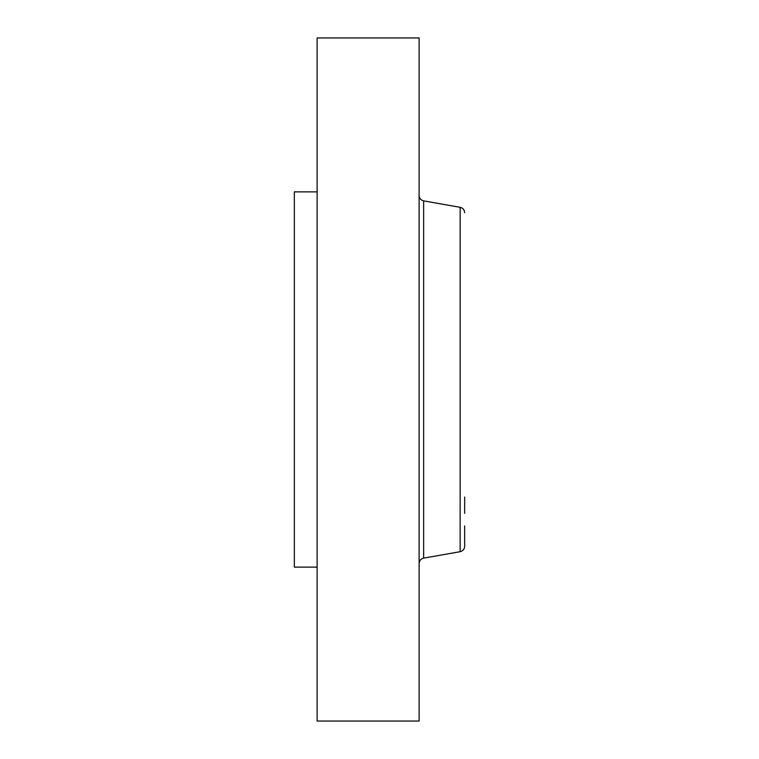 <?xml version="1.0" encoding="UTF-8"?>
<svg xmlns="http://www.w3.org/2000/svg" width="759" height="759" viewBox="0 0 759 759"><rect width="100%" height="100%" fill="white"/><g stroke="black" fill="none" stroke-linecap="round" stroke-linejoin="round"><path stroke-width="1.14" d="M317.11 721.05L317.11 37.95L419.12 37.95L419.12 721.05L317.11 721.05M464.66 513.388L464.66 496.993M460.144 551.698L423.636 558.131L423.636 200.869L460.144 207.302L460.144 551.698C462.943 550.987 464.451 549.193 464.66 546.309L464.66 525.892M317.11 567.125L294.34 567.125L294.34 191.875L317.11 191.875M423.636 200.869C420.837 200.167 419.329 198.374 419.12 195.49M423.636 558.131C420.837 558.833 419.329 560.626 419.12 563.51M460.144 207.302C462.943 208.013 464.451 209.807 464.66 212.691"/></g></svg>
